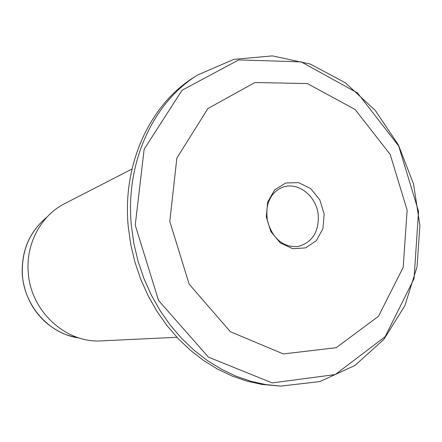 <?xml version="1.0" encoding="UTF-8"?>
<svg xmlns="http://www.w3.org/2000/svg" width="442" height="442" viewBox="0 0 442 442"><rect width="100%" height="100%" fill="white"/><g stroke="black" fill="none" stroke-linecap="round" stroke-linejoin="round"><path stroke-width="0.66" d="M176.933 337.29L101.445 340.87C66.101 343.379 30.791 311.483 28.282 272.869C25.57 243.967 41.001 215.525 64.781 203.569L132.003 169.037M324.168 214.094L319.815 199.861L310.72 188.64L298.582 182.596L285.714 182.994L274.664 189.878L267.697 201.966L266.299 216.862L270.797 231.514L280.261 242.896L292.709 248.713L305.599 247.879L316.362 240.68L322.953 228.625L324.168 214.094M197.657 74.963L194.204 77.151C150.103 104.268 121.998 164.264 128.279 226.928L130.793 244.741L134.976 262.294L140.771 279.366L148.114 295.742L156.893 311.218L166.993 325.605L178.281 338.727L190.601 350.445L203.79 360.628L217.674 369.18L232.078 376.02L246.829 381.109L261.747 384.413L280.742 386.109L265.747 384.579L250.741 381.247L235.901 376.125L221.403 369.225L207.431 360.611L194.154 350.346L181.756 338.533L170.391 325.301L160.219 310.803L151.374 295.201L143.982 278.692L138.136 261.482L133.92 243.785L131.385 225.829C125.036 162.667 153.308 102.229 197.657 74.963L233.857 59.377L272.394 55.891L310.406 64.09L345.379 82.814L375.247 110.395L398.369 144.849L413.535 183.982L419.9 225.464L417.033 266.858L404.894 305.654L383.91 339.323L355.048 365.379L319.903 381.573L280.742 386.109M169.794 221.481L176.844 158.131L207.906 108.533L254.929 82.516L307.372 83.566L355.13 109.522L390.192 154.424L407.132 210.127L403.198 267.344L378.451 316.334L336.18 347.699L283.372 353.937L230.387 331.732L189.176 284.212L169.794 221.481M79.201 337.992C50.073 334.318 24.636 306.809 22.448 275.438C21.199 251.2 29.36 231.774 46.929 217.155M318.257 215.083C316.693 196.403 298.372 181.601 283.007 187.121C278.117 188.977 274.15 192.204 271.106 196.789C268.454 201.834 265.775 206.513 267.366 220.508C273.399 242.559 287.405 247.89 298.82 246.332C312.494 242.034 318.969 231.614 318.257 215.083M135.235 225.16L144.158 149.192L182.06 90.234L238.697 59.924L301.157 61.863L357.523 92.958L398.662 145.926L418.541 211.331L414.055 278.653L385.098 336.743L335.174 374.584L272.178 382.91L208.42 357.13L158.562 300.483L135.235 225.16M46.957 217.121C29.299 231.774 21.094 251.233 22.343 275.488C24.288 294.018 31.951 309.527 45.333 322.003C59.018 333.373 67.14 335.594 79.24 338.003"/></g></svg>
